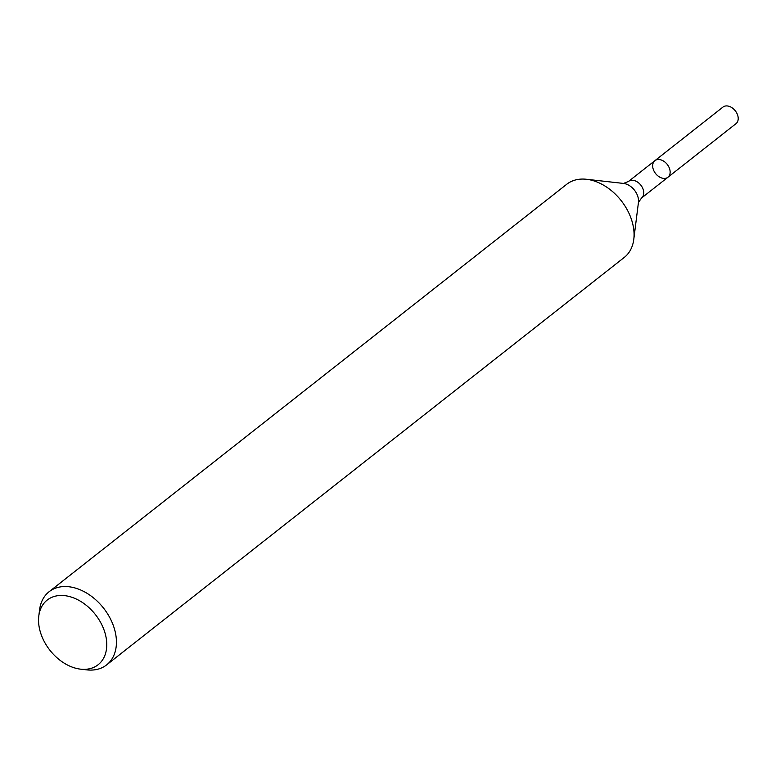 <?xml version="1.0" encoding="UTF-8"?>
<svg xmlns="http://www.w3.org/2000/svg" width="776" height="776" viewBox="0 0 776 776"><rect width="100%" height="100%" fill="white"/><g stroke="black" fill="none" stroke-linecap="round" stroke-linejoin="round"><path stroke-width="1.16" d="M660.279 159.701A10.544 7.411 51.8 0 1 669.135 167.567A10.544 7.411 51.8 0 1 667.932 177.248A10.544 7.411 51.8 0 1 655.584 173.543A10.544 7.411 51.8 0 1 654.876 160.68A10.544 7.411 51.8 0 1 660.279 159.701A10.544 7.411 51.8 0 1 669.135 167.567A10.544 7.411 51.8 0 1 667.932 177.248L735.987 123.675A10.544 7.411 51.8 0 0 737.2 113.994A10.544 7.411 51.8 0 0 728.344 106.118A10.544 7.411 51.8 0 0 722.941 107.098L654.876 160.68A10.544 7.411 51.8 0 1 660.279 159.701M68.288 596.259A41.157 28.906 51.8 0 1 106.205 638.105A41.157 28.906 51.8 0 1 80.665 669.174A41.157 28.906 51.8 0 1 38.8 615.998A41.157 28.906 51.8 0 1 68.288 596.259M38.8 615.998L39.586 609.761A46.531 32.67 51.8 0 1 49.082 591.748A46.531 32.67 51.8 0 1 72.925 587.442A46.531 32.67 51.8 0 1 111.977 622.148A46.531 32.67 51.8 0 1 106.651 664.877A46.531 32.67 51.8 0 1 86.912 669.882L80.665 669.174M49.082 591.748L566.713 184.281A46.531 32.67 51.8 0 1 586.452 179.275A46.531 32.67 51.8 0 1 590.555 179.974A46.531 32.67 51.8 0 1 633.779 239.396A46.531 32.67 51.8 0 1 624.282 257.409L106.651 664.877M586.452 179.275L623.487 183.427A14.705 10.321 51.8 0 1 624.777 183.65A14.705 10.321 51.8 0 1 638.444 202.429L633.779 239.396M623.477 183.427L628.502 181.448A10.544 7.411 51.8 0 1 633.905 180.469A10.544 7.411 51.8 0 1 642.751 188.335A10.544 7.411 51.8 0 1 641.548 198.016L667.932 177.248M638.435 202.429L641.548 198.016M628.502 181.448L654.876 160.68"/></g></svg>
